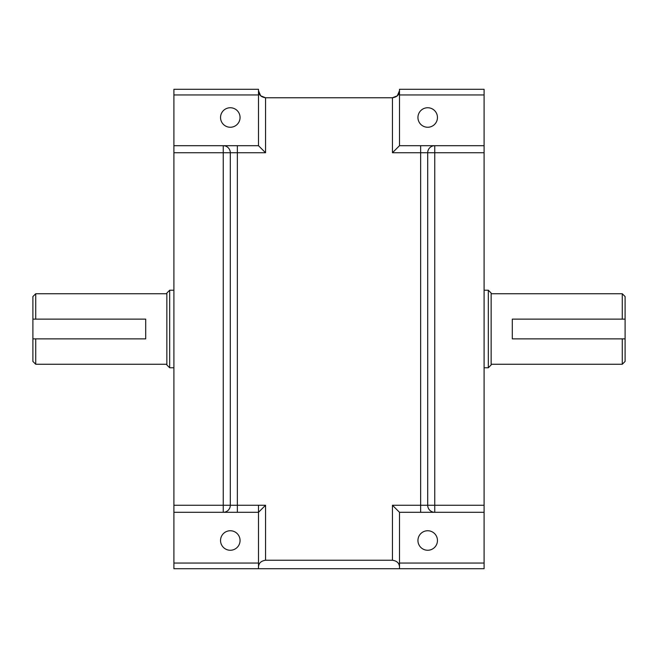 <?xml version="1.0" encoding="UTF-8"?>
<svg xmlns="http://www.w3.org/2000/svg" width="658" height="658" viewBox="0 0 658 658"><rect width="100%" height="100%" fill="white"/><g stroke="black" fill="none" stroke-linecap="round" stroke-linejoin="round"><path stroke-width="0.99" d="M260.683 95.805L258.504 90.714L260.683 95.813L265.552 97.762L392.448 97.762L397.3 95.821L399.496 90.714L399.496 89.299L484.099 89.299L484.099 152.746L434.749 152.746L434.749 145.698A7.049 7.049 0 0 0 427.7 152.746A7.049 7.049 0 0 1 434.749 145.698A7.049 7.049 0 0 0 427.7 152.746L427.7 505.254A7.049 7.049 0 0 0 434.749 512.302A7.049 7.049 0 0 1 427.7 505.254L420.651 505.254L420.651 512.302M258.504 94.941L173.901 94.941L173.901 89.299L258.504 89.299L258.504 145.698L265.552 152.746L237.349 152.746L237.349 505.254L230.3 505.254L230.3 152.746L237.349 152.746L237.349 145.698M173.901 563.059L258.504 563.059L258.504 512.302L173.901 512.302L173.901 568.701L484.099 568.701L484.099 152.746M484.099 563.059L399.496 563.059L399.496 512.302L484.099 512.302M419.138 535.826A9.755 9.755 0 0 1 432.38 531.944A9.755 9.755 0 0 1 436.262 545.178A9.755 9.755 0 0 1 423.02 549.06A9.755 9.755 0 0 1 419.138 535.826M173.901 94.941L173.901 145.698L258.504 145.698M221.738 112.822A9.755 9.755 0 0 1 234.98 108.94A9.755 9.755 0 0 1 238.862 122.174A9.755 9.755 0 0 1 225.62 126.056A9.755 9.755 0 0 1 221.738 112.822M221.738 535.826A9.755 9.755 0 0 1 234.98 531.944A9.755 9.755 0 0 1 238.862 545.178A9.755 9.755 0 0 1 225.62 549.06A9.755 9.755 0 0 1 221.738 535.826M484.099 94.941L399.496 94.941L399.496 145.698L484.099 145.698M419.138 112.822A9.755 9.755 0 0 1 432.38 108.94A9.755 9.755 0 0 1 436.262 122.174A9.755 9.755 0 0 1 423.02 126.056A9.755 9.755 0 0 1 419.138 112.822M265.552 152.746L265.552 97.762C261.448 97.121 259.145 95.237 258.643 92.12M399.496 94.941L399.496 90.714L397.309 95.821M399.496 145.698L392.448 152.746L392.448 97.762C396.552 97.121 398.855 95.237 399.357 92.12M399.496 563.059L399.496 568.701M399.496 512.302L392.448 505.254L392.448 560.238C396.552 560.879 398.855 562.763 399.357 565.88M258.504 568.701L258.504 563.059M392.448 560.238L265.552 560.238C261.448 560.879 259.145 562.763 258.643 565.88M223.251 145.698A7.049 7.049 0 0 1 230.3 152.746L223.251 152.746L223.251 145.698M173.901 145.698L173.901 505.254L223.251 505.254L223.251 152.746L173.901 152.746M230.3 505.254A7.049 7.049 0 0 1 223.251 512.302L223.251 505.254L230.3 505.254M173.901 512.302L173.901 505.254M258.504 505.254L258.504 512.302L265.552 505.254L237.349 505.254L237.349 512.302M488.326 290.227L491.148 293.049L491.148 364.951L488.326 367.773L488.326 290.227L484.099 290.227M625.1 338.87L622.279 338.87L622.279 364.252L625.1 361.431L625.1 319.13L622.279 319.13L622.279 293.748L491.148 293.748M625.1 319.13L625.1 296.569L622.279 293.748M622.279 338.87L512.302 338.87L512.302 319.13L622.279 319.13M32.9 296.569L32.9 319.13L35.721 319.13L35.721 293.748L32.9 296.569M166.852 311.76L166.852 364.951L169.674 367.773L169.674 290.227L166.852 293.049L166.852 311.76M166.852 364.252L35.721 364.252L32.9 361.431L32.9 319.13M35.721 364.252L35.721 338.87L145.698 338.87L145.698 319.13L35.721 319.13M32.9 338.87L35.721 338.87M484.099 505.254L434.749 505.254L434.749 512.302A7.049 7.049 0 0 1 427.7 505.254L434.749 505.254L434.749 152.746L420.651 152.746L420.651 505.254L392.448 505.254M420.651 145.698L420.651 152.746L392.448 152.746M265.552 505.254L265.552 560.238M488.326 367.773L484.099 367.773M622.279 364.252L491.148 364.252M166.852 293.748L35.721 293.748M173.901 367.773L169.674 367.773M173.901 290.227L169.674 290.227"/></g></svg>
